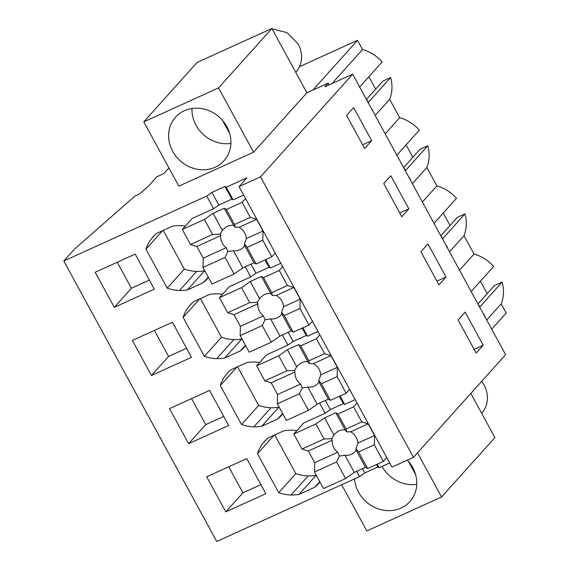 <?xml version="1.0" encoding="UTF-8"?>
<svg xmlns="http://www.w3.org/2000/svg" width="570" height="570" viewBox="0 0 570 570"><rect width="100%" height="100%" fill="white"/><g stroke="black" fill="none" stroke-linecap="round" stroke-linejoin="round"><path stroke-width="0.85" d="M168.912 167.922L163.754 173.665L156.821 176.814L148.478 186.112L139.472 194.035L134.712 196.201L74.121 249.496L63.804 260.996L206.696 196.08L211.905 192.411L224.986 186.468L226.247 187.202L246.931 177.804L239.037 186.604L260.526 176.843L413.464 457.354L391.975 467.115L239.037 186.604M253.593 152.19L218.545 87.908L143.797 121.859L178.845 186.141L253.593 152.19L306.902 92.782L328.142 83.135L324.85 86.804L352.666 74.171L260.526 176.843M470.82 393.435L494.888 437.575L441.579 496.983L366.831 530.934L341.658 484.757M218.545 87.908L271.854 28.5L197.106 62.451L143.797 121.859M271.854 28.5L306.902 92.782M328.142 83.135L329.089 84.88M63.804 260.996L216.743 541.5L359.634 476.591L364.843 472.922L377.924 466.98L379.185 467.706L389.695 462.933M319.578 403.125L325.114 413.279L330.329 409.609L343.411 403.667L344.672 404.401L355.174 399.627M282.777 413.77A40.741 36.623 41.9 0 1 281.295 415.544A40.741 36.623 41.9 0 1 277.59 419.071L261.787 426.253A40.741 36.623 41.9 0 1 253.885 426.823A40.755 36.63 41.9 0 1 241.552 424.507L220.312 385.548A40.755 36.63 41.9 0 1 225.72 375.167A40.741 36.623 41.9 0 1 227.28 373.293A40.741 36.623 41.9 0 1 230.985 369.759L246.789 362.584A40.741 36.623 41.9 0 1 259.663 362.477M300.718 345.819L308.911 360.846L324.629 353.699L316.443 338.673L300.718 345.819L298.616 344.601L287.401 349.695L278.716 355.808L256.642 365.84L266.518 354.839L287.943 345.099L293.158 341.43L306.233 335.488L307.501 336.222L318.003 331.448M282.406 334.946L287.943 345.099M245.599 345.591A40.741 36.623 41.9 0 1 244.117 347.365A40.741 36.623 41.9 0 1 240.419 350.892L224.616 358.074A40.741 36.623 41.9 0 1 216.714 358.644A40.755 36.63 41.9 0 1 204.381 356.328L183.134 317.369A40.755 36.63 41.9 0 1 188.549 306.988A40.741 36.623 41.9 0 1 190.109 305.114A40.741 36.623 41.9 0 1 193.814 301.58L209.618 294.405A40.741 36.623 41.9 0 1 222.485 294.298M263.547 277.64L271.74 292.666L287.458 285.52L279.264 270.493L263.547 277.64L261.445 276.421L250.23 281.516L241.545 287.629L219.471 297.661L229.34 286.66L250.772 276.927L255.98 273.251L269.061 267.309L270.322 268.043L280.832 263.269M245.235 266.767L250.772 276.927M208.428 277.412A40.741 36.623 41.9 0 1 206.946 279.186A40.741 36.623 41.9 0 1 203.241 282.713L187.445 289.895A40.741 36.623 41.9 0 1 179.543 290.465A40.755 36.63 41.9 0 1 167.202 288.149L145.963 249.19A40.755 36.63 41.9 0 1 151.378 238.809A40.741 36.623 41.9 0 1 152.938 236.935A40.741 36.623 41.9 0 1 156.643 233.401L172.446 226.226A40.741 36.623 41.9 0 1 185.314 226.119M226.376 209.461L234.562 224.487L250.287 217.341L242.093 202.314L226.376 209.461L224.267 208.242L213.059 213.337L204.373 219.45L182.3 229.482L192.168 218.481L213.6 208.748L218.809 205.072L231.89 199.13L224.986 186.468M206.696 196.08L213.6 208.748M356.756 471.305L359.634 476.591M319.948 481.949A40.741 36.623 41.9 0 1 318.466 483.723A40.741 36.623 41.9 0 1 314.761 487.25L298.958 494.432A40.741 36.623 41.9 0 1 291.063 495.002A40.755 36.63 41.9 0 1 278.723 492.687L257.483 453.727A40.755 36.63 41.9 0 1 262.898 443.346A40.741 36.623 41.9 0 1 264.459 441.472A40.741 36.623 41.9 0 1 268.156 437.938L283.96 430.763A40.741 36.623 41.9 0 1 296.835 430.656M337.889 413.998L346.083 429.025L361.8 421.878L353.614 406.852L337.889 413.998L335.787 412.78L324.572 417.874L315.887 423.987L293.814 434.019L303.689 423.018L325.114 413.279M114.292 307.323L95.169 272.261L135.218 254.07L154.335 289.132L114.292 307.323L131.399 288.256L149.397 280.084M188.634 443.681L228.684 425.491L209.561 390.429L169.518 408.619L188.634 443.681L205.749 424.614L191.563 398.608M151.463 375.502L132.347 340.44L172.389 322.25L191.506 357.312L151.463 375.502L168.57 356.435L186.575 348.263M225.806 511.86L265.855 493.67L246.739 458.608L206.689 476.798L225.806 511.86L242.92 492.793L260.918 484.621M211.905 192.411L218.809 205.072M226.247 187.202L233.151 199.863L231.89 199.13M233.151 199.863L243.661 195.09M265.741 259.628L270.322 268.043M302.912 327.807L307.501 336.222M340.083 395.986L344.672 404.401M377.255 464.165L379.185 467.706M352.666 74.171L505.597 354.675L413.464 457.354M371.676 140.669L353.621 107.552L346.574 115.397L364.629 148.513L371.676 140.669L362.598 144.787M408.847 208.848L390.792 175.731L383.745 183.576L401.8 216.693L408.847 208.848L399.77 212.966M446.018 277.027L427.963 243.91L420.924 251.755L438.978 284.872L446.018 277.027L436.948 281.145M483.189 345.199L465.134 312.089L458.095 319.934L476.149 353.051L483.189 345.199L474.119 349.325M172.66 151.278A32.597 29.298 -138.1 0 0 224.017 160.74A32.597 29.298 -138.1 0 0 226.853 126.661A32.597 29.298 -138.1 0 0 175.496 117.206A32.597 29.298 -138.1 0 0 172.66 151.278M486.702 320.012L501.187 303.867L506.196 313.051L491.711 329.196M479.676 307.13L502.156 282.072A37.364 33.58 41.9 0 1 501.187 303.867M471.176 291.541L493.663 266.489A37.364 33.58 41.9 0 0 474.033 254.056L464.016 235.688L449.53 251.833M459.541 270.201L474.033 254.056M417.511 452.837L441.579 496.983M375.181 115.475L389.673 99.33L399.684 117.698A37.364 33.58 41.9 0 1 419.313 130.131L396.834 155.183M368.156 102.593L390.642 77.534A37.364 33.58 41.9 0 1 389.673 99.33M359.663 87.003L382.142 61.952A37.364 33.58 41.9 0 0 362.513 49.519L331.954 83.576M312.88 90.067L357.504 40.335L362.513 49.519M357.504 40.335L299.499 66.683M325.363 400.503L330.329 409.609M282.613 413.471L277.59 419.071M241.552 424.507L258.659 405.441A40.755 36.63 -138.1 0 0 270.999 407.757A40.741 36.623 -138.1 0 0 278.901 407.18L261.787 426.253M236.878 367.087L220.312 385.548M258.659 405.441L237.576 366.767M288.192 332.324L293.158 341.43M245.442 345.292L240.419 350.892M204.381 356.328L221.488 337.262A40.755 36.63 -138.1 0 0 233.828 339.578A40.741 36.623 -138.1 0 0 241.73 339.007L224.616 358.074M199.707 298.908L183.134 317.369M221.488 337.262L200.405 298.587M251.014 264.145L255.98 273.251M208.271 277.113L203.241 282.713M167.202 288.149L184.317 269.083A40.755 36.63 -138.1 0 0 196.657 271.398A40.741 36.623 -138.1 0 0 204.552 270.828L187.445 289.895M162.536 230.729L145.963 249.19M184.317 269.083L163.234 230.408M362.534 468.683L364.843 472.922M319.784 481.65L314.761 487.25M278.723 492.687L295.837 473.62A40.755 36.63 -138.1 0 0 308.171 475.936A40.741 36.623 -138.1 0 0 316.072 475.359L298.958 494.432M274.049 435.266L257.483 453.727M295.837 473.62L274.747 434.946M117.221 262.25L131.399 288.256M223.746 416.442L205.749 424.614M154.392 330.429L168.57 356.435M228.734 466.787L242.92 492.793M265.043 259.941L269.061 267.309M302.221 328.12L306.233 335.488M339.392 396.3L343.411 403.667M376.563 464.479L377.924 466.98M487.186 293.664L480.417 281.252M502.156 282.072L494.432 285.584L477.952 303.945M368.897 76.715L375.666 89.127M366.439 99.415L382.919 81.047L390.642 77.534M406.075 144.894L412.837 157.306M403.61 167.594L420.09 149.226L427.814 145.713A37.364 33.58 41.9 0 1 426.845 167.509L436.862 185.877A37.364 33.58 41.9 0 1 456.492 198.31L434.005 223.362M443.246 213.073L450.015 225.485M440.781 235.766L457.261 217.405L464.985 213.893A37.364 33.58 41.9 0 1 464.016 235.688M479.178 306.211L479.434 305.862L477.916 303.903M483.702 314.505L484.001 314.234L483.638 314.398M484.001 314.234L484.963 316.82M354.54 478.907A32.597 29.298 -138.1 0 0 358.523 492.174A32.597 29.298 -138.1 0 0 409.88 501.636A32.597 29.298 -138.1 0 0 412.716 467.557A32.597 29.298 -138.1 0 0 407.322 460.14M399.684 117.698L385.199 133.843M367.657 101.674L367.921 101.325L366.403 99.365M372.182 109.974L372.481 109.697L372.125 109.86M372.481 109.697L373.443 112.283M442.505 238.951L464.985 213.893M422.37 202.022L436.862 185.877M446.531 246.326L446.83 246.055L447.785 248.641M446.83 246.055L446.467 246.219M442.007 238.032L442.263 237.683L440.745 235.724M412.359 183.654L426.845 167.509M405.334 170.772L427.814 145.713M409.353 178.154L409.659 177.876L410.614 180.462M409.659 177.876L409.296 178.04M404.835 169.853L405.092 169.504L403.574 167.544M191.976 108.492A32.597 29.298 -138.1 0 0 196.023 125.243A32.597 29.298 -138.1 0 0 230.9 143.419M295.773 72.369L295.851 72.283A26.975 24.246 -138.1 0 0 298.195 44.075L287.081 32.661L272.011 28.792M271.099 28.842L256.372 35.532M222.571 120.484L229.674 133.501M382.035 466.417A32.597 29.298 -138.1 0 0 416.763 484.315M481.629 413.264L481.707 413.172A26.975 24.246 -138.1 0 0 484.058 384.971L481.693 381.316M408.434 461.379L415.537 474.397M250.287 217.341L256.642 219.3L263.012 230.985L262.791 240.276L271.833 256.863L275.26 253.044M242.093 202.314L245.52 198.503M234.562 224.487L235.182 227.309L239.158 227.238L256.642 219.3M262.791 240.276L247.066 247.416L244.473 243.989L246.397 238.538L263.012 230.985M246.397 238.538A13.488 12.12 -138.1 0 0 239.158 227.238M247.066 247.416L256.108 264.003L271.833 256.863M256.108 264.003L254.006 262.784L242.799 267.879L234.113 273.999L212.033 284.024L202.991 267.437L225.072 257.412L234.113 273.999M224.267 208.242L233.622 225.392A13.488 12.12 -138.1 0 0 227.159 226.376L223.497 229.055L222.407 230.487L220.091 234.163L220.683 235.631A13.488 12.12 -138.1 0 0 226.19 247.715L227.886 251.52L225.072 257.412M235.182 227.309L233.622 225.392M244.473 243.989L244.658 245.634L254.006 262.784M227.886 251.52L233.444 250.729A13.488 12.12 -138.1 0 0 239.906 249.745A13.488 12.12 -138.1 0 0 243.568 247.066A13.488 12.12 -138.1 0 0 244.658 245.634M233.444 250.729L242.799 267.879M202.991 267.437L203.219 258.153L226.19 247.715M182.3 229.482L190.487 244.509L196.849 246.461L203.219 258.153M213.059 213.337L222.407 230.487M204.373 219.45L212.567 234.477L220.091 234.163M190.487 244.509L212.567 234.477M196.849 246.461L220.683 235.631M287.458 285.52L293.814 287.48L300.19 299.165L299.963 308.456L309.004 325.043L312.431 321.224M279.264 270.493L282.692 266.682M271.74 292.666L272.353 295.488L276.329 295.417L293.814 287.48M299.963 308.456L284.245 315.595L281.644 312.168L283.568 306.717L300.19 299.165M283.568 306.717A13.488 12.12 -138.1 0 0 276.329 295.417M284.245 315.595L293.286 332.182L309.004 325.043M293.286 332.182L291.177 330.963L279.97 336.058L271.284 342.178L249.211 352.203L240.169 335.616L262.243 325.591L271.284 342.178M261.445 276.421L270.793 293.571A13.488 12.12 -138.1 0 0 264.33 294.555L260.668 297.234L259.578 298.666L257.262 302.342L257.854 303.81A13.488 12.12 -138.1 0 0 263.361 315.894L265.064 319.699L262.243 325.591M272.353 295.488L270.793 293.571M281.644 312.168L281.829 313.814L291.177 330.963M265.064 319.699L270.615 318.908A13.488 12.12 -138.1 0 0 277.077 317.925A13.488 12.12 -138.1 0 0 280.746 315.246A13.488 12.12 -138.1 0 0 281.829 313.814M270.615 318.908L279.97 336.058M240.169 335.616L240.39 326.332L263.361 315.894M219.471 297.661L227.665 312.688L234.021 314.64L240.39 326.332M250.23 281.516L259.578 298.666M241.545 287.629L249.738 302.656L257.262 302.342M227.665 312.688L249.738 302.656M234.021 314.64L257.854 303.81M324.629 353.699L330.985 355.659L337.362 367.344L337.134 376.635L346.175 393.222L349.602 389.403M316.443 338.673L319.863 334.861M308.911 360.846L309.524 363.667L313.507 363.596L330.985 355.659M337.134 376.635L321.416 383.774L318.822 380.347L320.746 374.896L337.362 367.344M320.746 374.896A13.488 12.12 -138.1 0 0 313.507 363.596M321.416 383.774L330.458 400.361L346.175 393.222M330.458 400.361L328.349 399.143L317.141 404.237L308.456 410.357L286.382 420.382L277.341 403.795L299.414 393.77L308.456 410.357M298.616 344.601L307.964 361.751A13.488 12.12 -138.1 0 0 301.502 362.734L297.839 365.413L296.749 366.845L294.434 370.521L295.025 371.989A13.488 12.12 -138.1 0 0 300.533 384.073L302.235 387.878L299.414 393.77M309.524 363.667L307.964 361.751M318.822 380.347L319.001 381.993L328.349 399.143M302.235 387.878L307.793 387.087A13.488 12.12 -138.1 0 0 314.248 386.104A13.488 12.12 -138.1 0 0 317.918 383.425A13.488 12.12 -138.1 0 0 319.001 381.993M307.793 387.087L317.141 404.237M277.341 403.795L277.562 394.511L300.533 384.073M256.642 365.84L264.836 380.867L271.192 382.819L277.562 394.511M287.401 349.695L296.749 366.845M278.716 355.808L286.91 370.835L294.434 370.521M264.836 380.867L286.91 370.835M271.192 382.819L295.025 371.989M361.8 421.878L368.163 423.838L374.533 435.523L374.305 444.814L383.346 461.401L386.774 457.582M353.614 406.852L357.034 403.04M346.083 429.025L346.695 431.846L350.678 431.775L368.163 423.838M374.305 444.814L358.587 451.953L355.993 448.526L357.917 443.075L374.533 435.523M357.917 443.075A13.488 12.12 -138.1 0 0 350.678 431.775M358.587 451.953L367.629 468.54L383.346 461.401M367.629 468.54L365.527 467.322L354.312 472.416L345.627 478.536L323.553 488.561L314.512 471.974L336.585 461.949L345.627 478.536M335.787 412.78L345.135 429.93A13.488 12.12 -138.1 0 0 338.68 430.913L335.01 433.592L333.927 435.024L331.605 438.701L332.203 440.168A13.488 12.12 -138.1 0 0 337.704 452.252L339.406 456.057L336.585 461.949M346.695 431.846L345.135 429.93M355.993 448.526L356.172 450.172L365.527 467.322M339.406 456.057L344.964 455.266A13.488 12.12 -138.1 0 0 351.419 454.283A13.488 12.12 -138.1 0 0 355.089 451.604A13.488 12.12 -138.1 0 0 356.172 450.172M344.964 455.266L354.312 472.416M314.512 471.974L314.733 462.683L337.704 452.252M293.814 434.019L302.007 449.046L308.363 450.998L314.733 462.683M324.572 417.874L333.927 435.024M315.887 423.987L324.081 439.014L331.605 438.701M302.007 449.046L324.081 439.014M308.363 450.998L332.203 440.168M270.999 407.757L253.885 426.823M228.976 371.54L225.72 375.167M233.828 339.578L216.714 358.644M191.805 303.361L188.549 306.988M196.657 271.398L179.543 290.465M154.634 235.182L151.378 238.809M308.171 475.936L291.063 495.002M266.147 439.719L262.898 443.346"/></g></svg>

